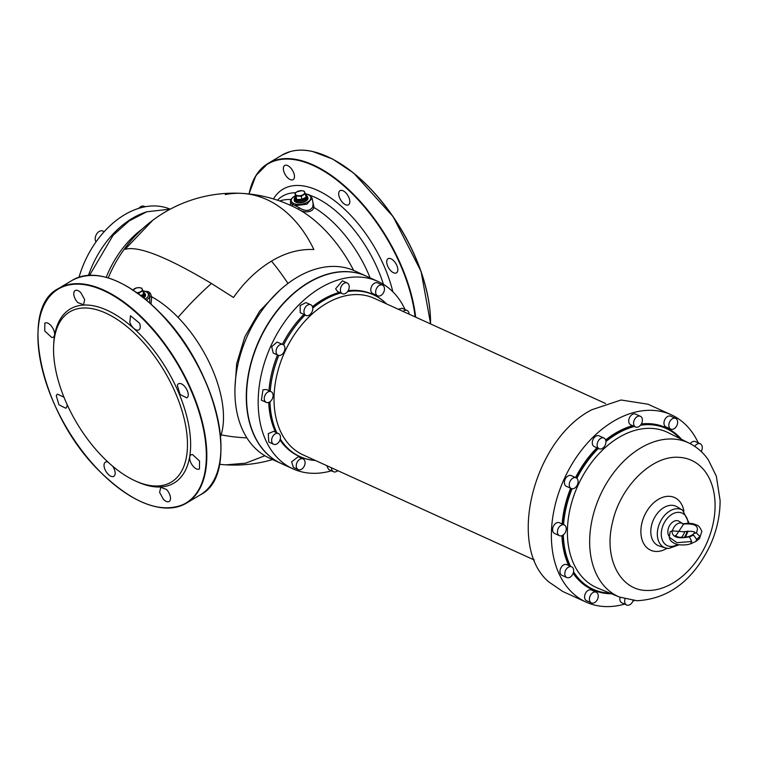 <?xml version="1.0" encoding="UTF-8"?>
<svg xmlns="http://www.w3.org/2000/svg" width="758" height="758" viewBox="0 0 758 758"><rect width="100%" height="100%" fill="white"/><g stroke="black" fill="none" stroke-linecap="round" stroke-linejoin="round"><path stroke-width="1.14" d="M142.333 296.748A6.614 3.383 170 0 0 144.882 293.393L145.1 294.635A6.614 3.383 170 0 1 143.319 297.524M145.119 294.995L145.223 295.573A6.576 3.364 170 0 1 145.176 296.416M145.062 294.445A6.983 3.563 170 0 1 145.47 295.023A6.983 3.563 170 0 1 145.545 295.194M141.064 295.762L143.774 294.113L142.864 290.731L138.837 293.175L136.175 292.721M143.253 292.948L143.774 294.113L140.713 295.497M144.958 293.82A6.983 3.563 170 0 1 145.365 294.407A6.983 3.563 170 0 1 145.517 294.881A6.983 3.563 170 0 1 143.745 297.866M139.027 294.227L138.837 293.175M132.565 290.257L136.478 287.917L139.017 287.642A4.775 2.445 170 0 1 142.21 289.054L142.864 290.731L146.569 291.659L149.658 295.118L149.781 302.963M136.942 292.711A4.775 2.445 170 0 0 140.789 291.593A4.775 2.445 170 0 0 142.068 290.399A4.775 2.445 170 0 0 142.21 289.054L141.68 288.097L139.017 287.642A4.775 2.445 170 0 0 134.403 288.779A4.775 2.445 170 0 0 133.124 289.963A4.775 2.445 170 0 0 133.076 290.058M149.999 297.032L151.695 296.785L150.273 293.185L148.322 291.612L145.887 291.385M150.273 293.185L148.606 293.27M290.75 203.93L290.409 201.979A11.019 5.628 -10 0 0 291.46 203.826L299.145 207.683L298.377 209.246L293.734 206.868A135.957 135.957 0 0 0 242.323 193.404L242.323 193.404A135.957 95.186 -86.6 0 1 313.85 249.515C299.401 248.908 285.273 252.774 271.487 261.131C257.133 269.791 244.464 281.91 233.492 297.477L211.416 283.473C166.931 256.896 138.136 245.516 125.032 249.335L152.718 220.313A135.957 135.957 0 0 0 108.28 277.93M211.416 283.473A135.957 48.967 -44.2 0 0 178.045 317.394A92.618 47.555 59.2 0 0 151.695 296.785L151.06 304.1M279.247 290.807L259.719 311.036L244.834 336.855L236.657 363.736L234.952 388.219M152.718 220.313A135.957 135.957 0 0 1 242.323 193.404A135.957 95.186 -86.6 0 0 225.287 194.56M293.734 206.868L291.792 205.949L293.734 203.523L295.857 204.148A9.92 5.069 -10 0 0 308.591 201.476A9.92 5.069 -10 0 0 308.411 194.768A9.92 5.069 -10 0 0 305.351 193.963M106.215 277.324A84.517 58.271 -65.6 0 1 142.39 228.878M264.883 455.748L245.545 463.185L226.159 464.844A135.957 135.957 0 0 0 272.567 459.566M353.673 270.416A92.618 47.555 -120.8 0 0 298.377 209.246C303.532 212.382 308.184 212.685 312.353 210.146L314.096 207.588L312.817 206.782C309.975 211.321 305.417 211.624 299.145 207.683M295.326 195.735A9.92 5.069 -10 0 0 292.275 202.519L289.698 205.105M89.596 275.258L113.065 235.312L129.239 220.891L146.758 211.785L170.342 209.113M295.857 204.148L295.44 205.636L306.943 204.196L312.116 198.151L313.092 203.675L312.817 206.782M146.758 211.785L144.664 212.515A82.679 57.002 114.4 0 0 88.497 275.315M80.86 292.711L84.669 299.628L83.56 304.716L77.818 302.584A8.234 4.226 59.2 0 1 75.118 290.579A8.234 4.226 59.2 0 1 80.86 292.711M51.762 337.49L44.75 331L44.836 323.041L46.352 322.728A8.234 4.226 59.2 0 1 53.373 329.218A8.234 4.226 59.2 0 1 53.278 337.177A8.234 4.226 59.2 0 1 51.762 337.49M67.14 404.639L66.941 406.686L65.813 408.249L58.953 404.819L56.234 395.676L57.371 394.113L63.928 397.164M112.629 466.151A8.234 4.226 59.2 0 1 114.458 469.638A8.234 4.226 59.2 0 1 113.814 476.299A8.234 4.226 59.2 0 1 104.727 468.823A8.234 4.226 59.2 0 1 105.371 462.162A8.234 4.226 59.2 0 1 108.091 462.153M166.476 489.469A8.234 4.226 59.2 0 1 169.167 501.464A8.234 4.226 59.2 0 1 163.425 499.332L159.616 492.416L160.734 487.328L166.476 489.469M192.523 454.554L199.543 461.044L199.449 469.003L197.933 469.316A8.234 4.226 59.2 0 1 190.921 462.835A8.234 4.226 59.2 0 1 191.007 454.866A8.234 4.226 59.2 0 1 192.523 454.554M177.344 385.358A8.234 4.226 59.2 0 1 178.481 383.794A8.234 4.226 59.2 0 1 185.331 387.234A8.234 4.226 59.2 0 1 188.05 396.377L186.913 397.931L180.063 394.501L177.344 385.358M129.836 322.406L130.471 315.745L139.557 323.221A8.234 4.226 59.2 0 1 138.913 329.882A8.234 4.226 59.2 0 1 129.836 322.406M312.647 201.173L314.096 207.588A87.151 44.75 -120.8 0 1 370.122 277.873M294.388 199.155A6.983 3.563 -10 0 0 294.218 200.349A6.983 3.563 -10 0 0 294.379 200.823A6.983 3.563 -10 0 0 302.196 202.557A6.983 3.563 -10 0 0 307.975 197.923A6.983 3.563 -10 0 0 307.814 197.44A6.983 3.563 -10 0 0 307.416 196.862M79.031 277.163A82.679 57.002 -65.6 0 1 169.83 209.037M238.363 362.542A102.889 70.939 -65.6 0 1 354.839 270.928L366.228 276.101A102.889 70.939 -65.6 0 1 366.351 276.158L366.228 276.101A102.889 70.939 -65.6 0 0 249.752 367.715A102.889 70.939 -65.6 0 0 246.568 404.744A102.889 70.939 -65.6 0 0 281.066 463.432L269.677 458.258A102.889 70.939 -65.6 0 1 238.363 362.542M294.303 200.652A6.983 3.563 170 0 1 294.492 199.78M307.521 197.487A6.983 3.563 170 0 1 307.928 198.065A6.983 3.563 170 0 1 308.004 198.236M285.226 165.272A8.234 4.226 -120.8 0 0 284.686 165.5A8.234 4.226 -120.8 0 0 284.999 174.245A8.234 4.226 -120.8 0 0 292.588 179.864A8.234 4.226 -120.8 0 0 293.128 179.637A8.234 4.226 -120.8 0 0 292.815 170.891A8.234 4.226 -120.8 0 0 285.226 165.272M344.615 191.746A8.234 4.226 -120.8 0 0 340.048 190.665A8.234 4.226 -120.8 0 0 339.139 196.53A8.234 4.226 -120.8 0 0 343.914 203.731A8.234 4.226 -120.8 0 0 348.481 204.802A8.234 4.226 -120.8 0 0 349.391 198.947A8.234 4.226 -120.8 0 0 344.615 191.746M396.443 264.608A8.234 4.226 -120.8 0 0 388.049 258.715A8.234 4.226 -120.8 0 0 388.096 266.968A8.234 4.226 -120.8 0 0 396.481 272.852A8.234 4.226 -120.8 0 0 396.443 264.608M248.188 334.126A5.884 4.055 114.4 0 0 247.392 335.87M102.169 456.382A99.108 50.89 59.2 0 1 69.727 311.889A99.108 50.89 59.2 0 1 138.866 337.604A99.108 50.89 59.2 0 1 171.308 482.097A99.108 50.89 59.2 0 1 102.169 456.382M307.577 198.028L307.682 198.615A6.576 3.364 170 0 1 307.634 199.449M295.061 201.666A6.576 3.364 170 0 1 294.729 200.898L294.625 200.32M96.039 241.906A6.614 4.557 -65.6 0 1 97.384 233.019A6.614 4.557 -65.6 0 1 102.898 231.057L104.244 231.673M138.752 208.384A6.614 4.557 -65.6 0 1 142.561 206.053A6.614 4.557 -65.6 0 1 144.352 206.318L145.309 206.763M292.939 468.832L281.303 463.545A102.889 70.939 -65.6 0 1 267.138 453.843A102.889 70.939 -65.6 0 1 250.557 365.508A102.889 70.939 -65.6 0 1 310.325 281.73A102.889 70.939 -65.6 0 1 366.474 276.215L378.1 281.502A102.889 70.939 114.4 0 0 321.951 287.017A102.889 70.939 114.4 0 0 262.183 370.804A102.889 70.939 114.4 0 0 278.764 459.13A102.889 70.939 114.4 0 0 292.939 468.832A102.889 70.939 114.4 0 0 331.473 470.813M307.559 197.677A6.614 3.383 170 0 1 302.613 201.941A6.614 3.383 170 0 1 294.53 199.97L294.312 198.729A6.614 3.383 170 0 0 302.385 200.69A6.614 3.383 170 0 0 307.341 196.426L307.559 197.677M405.085 309.577A102.889 70.939 114.4 0 0 392.274 291.205A102.889 70.939 114.4 0 0 378.1 281.502M377.626 295.819L372.775 293.611A5.884 4.055 -65.6 0 1 371.022 288.012A5.884 4.055 -65.6 0 1 377.645 282.914L382.496 285.112A5.884 4.055 114.4 0 0 375.864 290.219A5.884 4.055 114.4 0 0 377.626 295.819A5.884 4.055 114.4 0 0 384.249 290.712A5.884 4.055 114.4 0 0 382.496 285.112M315.375 460.466A88.923 61.313 -65.6 0 1 299.922 456.667L298.718 456.117A88.923 61.313 -65.6 0 1 286.467 447.732A88.923 61.313 -65.6 0 1 279.986 439.991M275.561 432.202A88.923 61.313 -65.6 0 1 268.739 402.384M268.967 390.692A88.923 61.313 -65.6 0 1 277.485 354.971M282.374 344.274A88.923 61.313 -65.6 0 1 303.778 314.494M312.467 306.677A88.923 61.313 -65.6 0 1 339.442 292.389M348.187 290.665A88.923 61.313 -65.6 0 1 372.32 294.218L373.533 294.767A88.923 61.313 -65.6 0 1 385.775 303.153A88.923 61.313 -65.6 0 1 386.552 303.911M347.24 283.018L342.398 280.811L335.633 288.751L337.528 291.517L342.379 293.716A5.884 4.055 114.4 0 0 347.278 291.972A5.884 4.055 114.4 0 0 349.144 285.785A5.884 4.055 114.4 0 0 347.24 283.018A5.884 4.055 114.4 0 0 342.332 284.762A5.884 4.055 114.4 0 0 340.475 290.949A5.884 4.055 114.4 0 0 342.379 293.716M310.799 304.763L305.957 302.565L300.187 305.54L300.206 312.637L305.938 315.47A5.884 4.055 114.4 0 0 311.709 312.486A5.884 4.055 114.4 0 0 311.68 305.389A5.884 4.055 114.4 0 0 310.799 304.763A5.884 4.055 114.4 0 0 305.029 307.748A5.884 4.055 114.4 0 0 305.057 314.845A5.884 4.055 114.4 0 0 305.938 315.47M282.933 344.53L277.058 342.076L271.677 346.709L273.221 353.038L278.063 355.237A5.884 4.055 114.4 0 0 279.096 355.493A5.884 4.055 114.4 0 0 284.477 350.859A5.884 4.055 114.4 0 0 282.933 344.53A5.884 4.055 114.4 0 0 281.91 344.284A5.884 4.055 114.4 0 0 276.528 348.917A5.884 4.055 114.4 0 0 278.063 355.237M271.108 391.668L266.257 389.46L262.95 389.839L261.396 400.167L266.238 402.375A5.884 4.055 114.4 0 0 269.554 401.996A5.884 4.055 114.4 0 0 273.013 396.529A5.884 4.055 114.4 0 0 271.108 391.668A5.884 4.055 114.4 0 0 267.792 392.047A5.884 4.055 114.4 0 0 264.334 397.514A5.884 4.055 114.4 0 0 266.238 402.375M278.489 433.538L273.647 431.33L268.285 433.671L268.777 442.037L273.619 444.245A5.884 4.055 114.4 0 0 278.982 441.905A5.884 4.055 114.4 0 0 278.489 433.538A5.884 4.055 114.4 0 0 273.126 435.869A5.884 4.055 114.4 0 0 273.619 444.245M303.105 458.922L298.254 456.714L291.631 461.821L293.393 467.421L298.235 469.628A5.884 4.055 114.4 0 0 304.858 464.521A5.884 4.055 114.4 0 0 303.105 458.922A5.884 4.055 114.4 0 0 296.482 464.029A5.884 4.055 114.4 0 0 298.235 469.628M326.651 465.592L328.64 469.524L333.482 471.722A5.884 4.055 114.4 0 0 337.755 470.642M409.093 314.163A5.884 4.055 114.4 0 0 407.103 310.496L402.261 308.298L398.196 309.207M299.922 456.667A88.923 61.313 -65.6 0 1 287.68 448.281A88.923 61.313 -65.6 0 1 280.252 439.109M276.765 432.752A88.923 61.313 -65.6 0 1 269.905 401.768M270.18 391.242A88.923 61.313 -65.6 0 1 278.726 355.445M283.539 344.909A88.923 61.313 -65.6 0 1 304.991 315.044M312.76 307.966A88.923 61.313 -65.6 0 1 325.002 299.533A88.923 61.313 -65.6 0 1 340.655 292.939M347.704 291.432A88.923 61.313 -65.6 0 1 373.533 294.767M331.502 467.8A5.884 4.055 114.4 0 0 331.587 468.956A5.884 4.055 114.4 0 0 333.482 471.722M407.103 310.496A5.884 4.055 114.4 0 0 403.038 311.415M295.468 196.597L296.444 199.553L301.968 199.752L301.296 196.218L296.094 196.028L294.919 193.404L296.643 199.155L296.094 196.028M301.968 199.752L306.232 197.156L305.322 193.773L301.296 196.218M305.711 195.99L306.232 197.156L301.855 199.335L296.444 199.553M312.116 198.151L309.027 194.702L305.322 193.764L304.669 192.096A4.775 2.445 170 0 0 301.476 190.684L296.861 191.821A4.775 2.445 170 0 1 301.476 190.684L304.138 191.139L304.669 192.096A4.775 2.445 170 0 1 304.526 193.442A4.775 2.445 170 0 1 303.247 194.626A4.775 2.445 170 0 1 298.633 195.763A4.775 2.445 170 0 1 295.44 194.351A4.775 2.445 170 0 1 295.582 193.006A4.775 2.445 170 0 1 296.861 191.821L294.919 193.404M698.26 442.871A102.889 70.939 114.4 0 0 671.275 414.797L648.014 404.222L621.058 400.006L591.865 409.737C533.509 439.346 506.685 546.262 548.678 581.841L562.853 591.543L586.114 602.117A102.889 70.939 114.4 0 0 605.832 606.59A102.889 70.939 114.4 0 0 624.649 604.098M701.823 452.119A102.889 70.939 114.4 0 0 701.463 450.991M671.275 414.797A102.889 70.939 114.4 0 0 651.567 410.324A102.889 70.939 114.4 0 0 578.866 453.71A102.889 70.939 114.4 0 0 586.114 602.117M632.835 601.227A102.889 70.939 114.4 0 0 634.313 600.601M675.672 418.407L670.821 416.199A5.884 4.055 114.4 0 0 665.912 417.952A5.884 4.055 114.4 0 0 664.055 424.139A5.884 4.055 114.4 0 0 665.96 426.906L670.802 429.113A5.884 4.055 114.4 0 0 675.71 427.36A5.884 4.055 114.4 0 0 677.567 421.173A5.884 4.055 114.4 0 0 675.672 418.407A5.884 4.055 114.4 0 0 670.764 420.15A5.884 4.055 114.4 0 0 668.907 426.347A5.884 4.055 114.4 0 0 670.802 429.113M681.584 439.365A88.923 61.313 114.4 0 0 666.471 427.948L665.496 427.503A88.923 61.313 114.4 0 0 641.363 423.959M632.617 425.674A88.923 61.313 114.4 0 0 605.651 439.962M596.953 447.779A88.923 61.313 114.4 0 0 585.631 461.139A88.923 61.313 114.4 0 0 575.549 477.568M570.66 488.266A88.923 61.313 114.4 0 0 562.142 523.986M561.915 535.679A88.923 61.313 114.4 0 0 568.737 565.496M573.162 573.285A88.923 61.313 114.4 0 0 591.894 589.411L592.86 589.847A88.923 61.313 114.4 0 0 611.393 593.732M640.415 416.303L635.574 414.105A5.884 4.055 114.4 0 0 629.803 417.089A5.884 4.055 114.4 0 0 629.822 424.186A5.884 4.055 114.4 0 0 630.703 424.812L635.555 427.01A5.884 4.055 114.4 0 0 641.325 424.025A5.884 4.055 114.4 0 0 641.296 416.928A5.884 4.055 114.4 0 0 640.415 416.303A5.884 4.055 114.4 0 0 634.645 419.288A5.884 4.055 114.4 0 0 634.673 426.384A5.884 4.055 114.4 0 0 635.555 427.01M603.974 438.058L599.133 435.85A5.884 4.055 114.4 0 0 598.1 435.604A5.884 4.055 114.4 0 0 592.728 440.237A5.884 4.055 114.4 0 0 594.263 446.557L599.114 448.755A5.884 4.055 114.4 0 0 600.137 449.011A5.884 4.055 114.4 0 0 605.519 444.377A5.884 4.055 114.4 0 0 603.974 438.058A5.884 4.055 114.4 0 0 602.951 437.802A5.884 4.055 114.4 0 0 597.569 442.435A5.884 4.055 114.4 0 0 599.114 448.755M576.108 477.824L571.267 475.626A5.884 4.055 114.4 0 0 567.95 475.996A5.884 4.055 114.4 0 0 564.492 481.463A5.884 4.055 114.4 0 0 566.397 486.323L571.248 488.531A5.884 4.055 114.4 0 0 574.555 488.152A5.884 4.055 114.4 0 0 578.013 482.685A5.884 4.055 114.4 0 0 576.108 477.824A5.884 4.055 114.4 0 0 572.802 478.203A5.884 4.055 114.4 0 0 569.334 483.67A5.884 4.055 114.4 0 0 571.248 488.531M564.284 524.962L559.442 522.755A5.884 4.055 114.4 0 0 554.079 525.086A5.884 4.055 114.4 0 0 554.572 533.461L559.413 535.66A5.884 4.055 114.4 0 0 564.776 533.329A5.884 4.055 114.4 0 0 564.284 524.962A5.884 4.055 114.4 0 0 558.921 527.293A5.884 4.055 114.4 0 0 559.413 535.66M571.665 566.823L566.823 564.625A5.884 4.055 114.4 0 0 560.2 569.722A5.884 4.055 114.4 0 0 561.953 575.331L566.804 577.53A5.884 4.055 114.4 0 0 573.427 572.432A5.884 4.055 114.4 0 0 571.665 566.823A5.884 4.055 114.4 0 0 565.042 571.93A5.884 4.055 114.4 0 0 566.804 577.53M596.281 592.216L591.43 590.008A5.884 4.055 114.4 0 0 586.531 591.761A5.884 4.055 114.4 0 0 584.664 597.948A5.884 4.055 114.4 0 0 586.569 600.715L591.411 602.913A5.884 4.055 114.4 0 0 596.319 601.17A5.884 4.055 114.4 0 0 598.176 594.983A5.884 4.055 114.4 0 0 596.281 592.216A5.884 4.055 114.4 0 0 591.373 593.959A5.884 4.055 114.4 0 0 589.516 600.146A5.884 4.055 114.4 0 0 591.411 602.913M620.044 597.285A5.884 4.055 114.4 0 0 620.935 602.184A5.884 4.055 114.4 0 0 621.816 602.809L626.667 605.017A5.884 4.055 114.4 0 0 633.12 600.488M701.188 451.512A5.884 4.055 114.4 0 0 702.041 449.39A5.884 4.055 114.4 0 0 700.278 443.79L695.437 441.582A5.884 4.055 114.4 0 0 690.244 443.695M666.471 427.948A88.923 61.313 114.4 0 0 640.984 424.565M633.584 426.119A88.923 61.313 114.4 0 0 605.898 440.985M597.929 448.224A88.923 61.313 114.4 0 0 586.597 461.575A88.923 61.313 114.4 0 0 576.497 478.042M571.646 488.673A88.923 61.313 114.4 0 0 563.109 524.422M562.853 535.214A88.923 61.313 114.4 0 0 569.703 565.932M573.38 572.593A88.923 61.313 114.4 0 0 592.86 589.847M625.028 598.972A5.884 4.055 114.4 0 0 625.786 604.391A5.884 4.055 114.4 0 0 626.667 605.017M700.278 443.79A5.884 4.055 114.4 0 0 694.754 446.367M669.162 536.323A9.191 6.329 -65.6 0 1 669.106 526.469A9.191 6.329 -65.6 0 1 676.771 520.623A9.191 6.329 -65.6 0 1 679.064 521.315L682.664 523.589A8.603 5.931 -65.6 0 1 683.508 524.29L675.748 535.915M684.73 531.538A8.603 5.931 -65.6 0 1 681.205 537.46M669.816 534.077L669.276 537.195L670.119 531.709L672.45 530.884A8.603 5.931 -65.6 0 1 680.523 522.944A8.603 5.931 -65.6 0 1 682.664 523.589M672.45 530.884L683.773 531.746C697.303 530.278 694.536 533.386 695.077 532.647M683.138 524.053C695.257 523.238 699.643 526.166 696.318 532.846L699.994 536.512L699.501 538.587L695.996 541.354L696.536 539.298L693.57 535.091L692.225 535.044L695.001 532.419M143.006 291.555A5.884 3.004 170 0 1 141.433 296.046M145.204 299.05A9.92 5.069 -10 0 0 145.953 291.735A9.92 5.069 -10 0 0 142.892 290.93M146.455 300.092A11.019 5.628 -10 0 0 149.658 295.118M148.322 291.612L146.872 291.991M178.045 317.394A92.618 47.555 59.2 0 1 221.118 434.855A135.957 105.893 17.2 0 0 246.852 437.849M271.487 261.131A135.957 69.812 59.2 0 1 288.002 283.483M221.118 434.855A92.618 47.555 59.2 0 1 220.578 436.494M290.75 199.572A87.151 44.75 -120.8 0 0 281.294 200.51A87.151 44.75 -120.8 0 0 279.74 201.003M118.314 281.9A124.568 63.966 59.2 0 1 154.67 307.54M154.793 307.663A124.568 63.966 59.2 0 1 159.72 312.542M159.824 312.647A124.568 63.966 59.2 0 1 220.768 453.559M292.275 202.519L293.734 203.523M277.428 200.197L277.873 199.761A89.416 45.916 59.2 0 1 288.286 193.716A89.416 45.916 59.2 0 1 295.667 192.693M72.465 280.176A124.937 64.155 59.2 0 1 154.575 307.587A124.937 64.155 59.2 0 1 159.625 312.59A124.937 64.155 59.2 0 1 200.519 494.737C241.309 474.641 217.432 368.928 159.815 312.552L154.774 307.559C122.417 277.949 94.977 268.815 72.465 280.176L58.385 288.58A124.937 64.155 59.2 0 1 119.65 299.069A124.937 64.155 59.2 0 1 145.545 320.994A124.937 64.155 59.2 0 1 186.44 503.141A124.937 64.155 59.2 0 1 140.59 501.417M310.249 195.403A89.416 45.916 59.2 0 1 383.434 284.335M392.852 291.783A95.176 48.872 -120.8 0 0 289.158 186.553A95.176 48.872 -120.8 0 0 273.467 198.937M38.137 329.758A124.937 64.155 59.2 0 1 58.385 288.58C17.595 308.677 41.482 414.389 99.09 470.765C133.181 504.193 162.297 514.985 186.44 503.141L200.519 494.737M145.204 321.373A124.568 63.966 59.2 0 1 203.144 479.359A124.568 63.966 59.2 0 1 99.08 470.671A124.568 63.966 59.2 0 1 38.554 325.22A124.568 63.966 59.2 0 1 119.394 299.514A124.568 63.966 59.2 0 1 145.204 321.373M53.752 343.355A101.307 52.018 59.2 0 1 140.893 335.311A101.307 52.018 59.2 0 1 190.59 447.362A101.307 52.018 59.2 0 1 136.033 481.216M415.109 316.901A124.568 63.966 -120.8 0 0 280.015 159.606A124.568 63.966 -120.8 0 0 276.016 160.488A124.568 63.966 -120.8 0 0 249.107 193.972M415.659 317.147A124.937 64.155 -120.8 0 0 363.812 205.456A124.937 64.155 -120.8 0 0 280.128 159.114A124.937 64.155 -120.8 0 0 276.12 160.004A124.937 64.155 -120.8 0 0 267.953 163.501A124.937 64.155 -120.8 0 0 249.06 193.972M430.516 323.903A124.937 64.155 -120.8 0 0 312.192 151.439A124.937 64.155 -120.8 0 0 290.2 151.6A124.937 64.155 -120.8 0 0 282.033 155.096L267.953 163.501L255.91 175.562L248.975 193.963M430.535 323.912A124.568 63.966 -120.8 0 0 327.892 156.83M305.465 194.598A5.884 3.004 170 0 1 302.101 199.724A5.884 3.004 170 0 1 296.226 199.468A5.884 3.004 170 0 1 295.44 196.36M312.77 308.042A88.847 61.256 -65.6 0 1 325.011 299.599A88.847 61.256 -65.6 0 1 340.749 292.976M347.638 291.517A88.847 61.256 -65.6 0 1 386.362 303.825M315.186 460.381A88.847 61.256 -65.6 0 1 280.28 439.015M276.859 432.799A88.847 61.256 -65.6 0 1 269.971 401.721M270.227 391.27A88.847 61.256 -65.6 0 1 278.783 355.455M283.587 344.947A88.847 61.256 -65.6 0 1 305.048 315.063M605.557 403.483L374.253 298.32A85.986 59.285 114.4 0 0 327.333 302.935A85.986 59.285 114.4 0 0 275.021 412.684A85.986 59.285 114.4 0 0 303.077 454.876L534.381 560.039M640.491 425.229A88.298 60.877 -65.6 0 1 649.284 424.679A88.298 60.877 -65.6 0 1 680.115 438.626M609.877 593.107A88.298 60.877 -65.6 0 1 573.56 571.788M570.499 566.292A88.298 60.877 -65.6 0 1 563.327 534.883M563.564 524.631A88.298 60.877 -65.6 0 1 572.082 488.758M576.847 478.317A88.298 60.877 -65.6 0 1 598.375 448.423M605.955 441.554A88.298 60.877 -65.6 0 1 634.389 426.479M650.525 428.346A85.36 58.849 -65.6 0 1 668.205 432.685L689.458 443.297A84.498 58.262 -65.6 0 0 671.958 438.996A84.498 58.262 -65.6 0 0 595.409 507.557A84.498 58.262 -65.6 0 0 619.542 597.086L597.569 588.037A85.36 58.849 -65.6 0 1 573.2 497.599A85.36 58.849 -65.6 0 1 650.525 428.346M678.135 457.301A69.802 48.124 -65.6 0 1 712.747 525.275A69.802 48.124 -65.6 0 1 647.105 590.463C620.101 590.634 603.501 558.049 612.483 522.489C620.082 486.892 651.558 455.643 678.135 457.301M666.993 548.328A28.918 19.935 -65.6 0 1 656.191 551.464A28.918 19.935 -65.6 0 1 641.846 523.304A28.918 19.935 -65.6 0 1 669.039 496.3A28.918 19.935 -65.6 0 1 683.915 511.1M671.844 505.292A21.603 14.895 -65.6 0 1 677.074 506.808L682.636 510.2A20.817 14.345 -65.6 0 0 677.586 508.732A20.817 14.345 -65.6 0 0 658.55 526.194A20.817 14.345 -65.6 0 0 665.467 547.958L659.261 545.997A21.603 14.895 -65.6 0 1 652.079 523.408A21.603 14.895 -65.6 0 1 671.844 505.292M668.338 548.432A20.817 14.345 -65.6 0 1 665.467 547.958L668.736 548.498L678.931 544.831M677.368 544.547A17.889 12.327 -65.6 0 1 670.754 546.442A17.889 12.327 -65.6 0 1 661.886 529.027A17.889 12.327 -65.6 0 1 678.704 512.332A17.889 12.327 -65.6 0 1 688.122 523.276M687.193 531.197A17.889 12.327 -65.6 0 1 684.408 537.394M696.318 532.846L694.252 533.452M690.908 543.098L691.694 541.468L689.174 536.399C682.702 538.009 678.088 537.725 675.34 535.536L675.454 535.868M696.005 541.354L691.514 543.439C688.046 544.955 683.365 545.334 677.491 544.576C672.299 542.87 669.56 540.416 669.276 537.195L676.97 542.69L691.694 541.468M672.033 530.676C671.872 537.185 677.794 539.213 689.789 536.74L693.57 535.091M699.994 536.512L696.536 539.298M144.882 293.393L142.959 291.261M219.507 464.284A135.957 135.957 0 0 0 226.159 464.844M295.288 195.536L290.901 199.269L290.409 201.979M282.033 155.096L290.267 151.572C296.918 149.714 304.29 149.658 312.372 151.411L332.629 159.038L353.702 173.099L393.146 216.665L421.069 271.421L430.629 323.95M307.341 196.426L305.417 194.304M295.383 196.076L294.312 198.729M619.542 597.086L637.004 600.743C668.717 598.924 693.096 580.495 710.132 545.447C716.793 530.657 720.119 515.658 720.1 500.451L716.348 476.185L708.266 459.736C703.282 452.602 697.019 447.116 689.458 443.297M685.44 537.27L688.075 531.131M689.174 523.295L682.636 510.2M699.501 538.587L701.842 531.453C700.202 527.483 698.459 525.351 696.621 525.038C695.418 524.555 692.698 522.47 682.598 523.825M692.234 535.044L689.174 536.399"/></g></svg>
